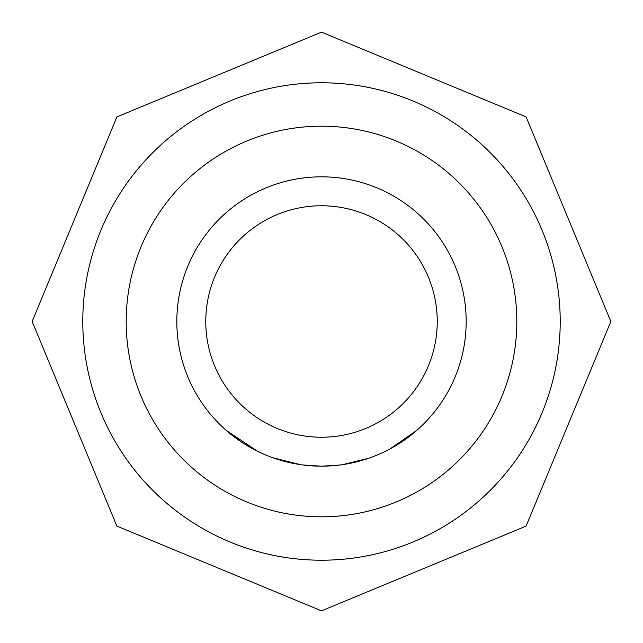 <?xml version="1.0" encoding="UTF-8"?>
<svg xmlns="http://www.w3.org/2000/svg" width="643" height="643" viewBox="0 0 643 643"><rect width="100%" height="100%" fill="white"/><g stroke="black" fill="none" stroke-linecap="round" stroke-linejoin="round"><path stroke-width="0.96" d="M240.964 441.685L226.408 430.537L257.626 451.306L241.535 442.071M321.5 437.24A115.74 115.74 0 0 1 205.76 321.5A115.74 115.74 0 0 1 321.5 205.76A115.74 115.74 0 0 1 437.24 321.5A115.74 115.74 0 0 1 321.5 437.24M321.5 176.825A144.675 144.675 0 0 1 466.175 321.5A144.675 144.675 0 0 1 321.5 466.175A144.675 144.675 0 0 1 176.825 321.5A144.675 144.675 0 0 1 321.5 176.825M321.5 82.786A238.714 238.714 0 0 0 82.786 321.5A238.714 238.714 0 0 0 321.5 560.214A238.714 238.714 0 0 0 560.214 321.5A238.714 238.714 0 0 0 321.5 82.786M321.5 516.811A195.311 195.311 0 0 1 126.189 321.5A195.311 195.311 0 0 1 321.5 126.189A195.311 195.311 0 0 1 516.811 321.5A195.311 195.311 0 0 1 321.5 516.811M352.774 462.759L342.888 464.584L368.712 458.258M416.624 430.505L389.939 448.967M339.375 465.066L321.5 466.207L303.054 464.993M367.772 458.572L358.151 461.457M278.523 459.649L272.753 457.712M290.966 462.92L281.015 460.396M291.777 463.089L291.134 462.952M289.639 462.622L288.996 462.478M272.849 457.752L300.402 464.632M340.935 464.865L338.909 465.122M304.412 465.162L303.504 465.05M205.76 321.5A115.74 115.74 0 0 1 321.5 205.76A115.74 115.74 0 0 1 437.24 321.5M321.5 32.15L526.103 116.897L610.85 321.5L526.103 526.103L321.5 610.85L116.897 526.103L32.15 321.5L116.897 116.897L321.5 32.15"/></g></svg>
